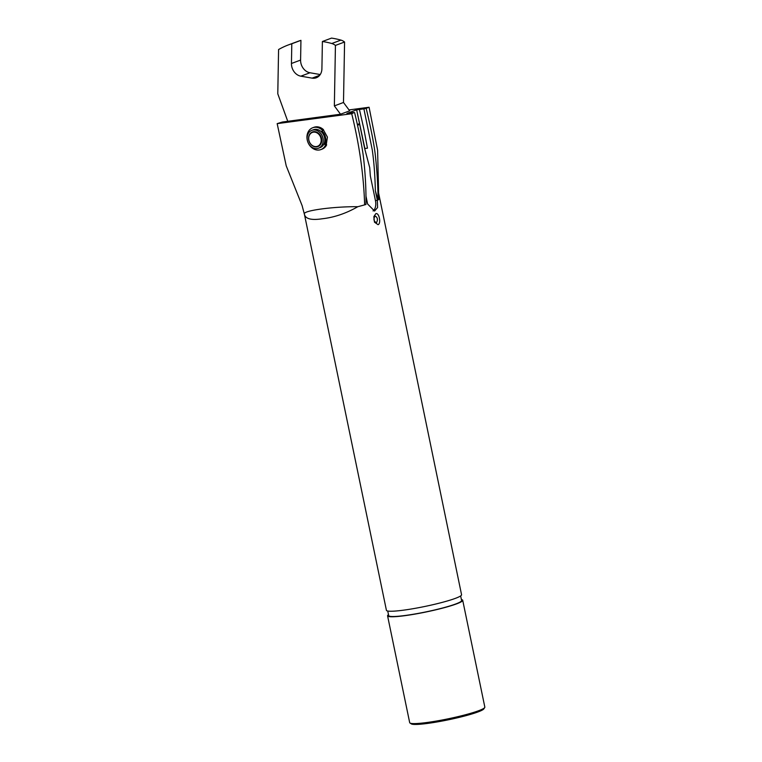 <?xml version="1.0" encoding="UTF-8"?>
<svg xmlns="http://www.w3.org/2000/svg" width="762" height="762" viewBox="0 0 762 762"><rect width="100%" height="100%" fill="white"/><g stroke="black" fill="none" stroke-linecap="round" stroke-linejoin="round"><path stroke-width="1.14" d="M323.536 130.016L322.031 130.988A10.725 8.792 69.6 0 1 324.85 144.599L326.546 144.551L325.412 145.39A11.649 9.554 69.6 0 1 320.84 149.6A11.649 9.554 69.6 0 1 319.126 150.019A11.649 9.554 69.6 0 1 307.486 140.989A11.649 9.554 69.6 0 1 312.706 127.759L313.925 127.302A11.649 9.554 69.6 0 1 315.649 126.873A11.649 9.554 69.6 0 1 323.469 129.635L322.316 130.473L323.469 129.635M312.706 127.759A11.649 9.554 69.6 0 1 314.43 127.33A11.649 9.554 69.6 0 1 322.25 130.092M311.849 130.34L313.449 129.75A9.525 7.82 69.6 0 1 324.583 137.636A9.525 7.82 69.6 0 1 320.097 147.609L318.497 148.209A9.525 7.82 -110.4 0 0 322.983 138.236A9.525 7.82 -110.4 0 0 311.849 130.34A9.525 7.82 -110.4 0 0 307.362 140.313A9.525 7.82 -110.4 0 0 318.497 148.209M316.44 146.552A7.391 6.058 -110.4 0 0 321.002 138.551A7.391 6.058 -110.4 0 0 313.458 132.159A7.391 6.058 -110.4 0 0 308.886 140.16A7.391 6.058 -110.4 0 0 316.44 146.552M316.744 146.875A7.801 6.401 -110.4 0 0 321.564 138.427A7.801 6.401 -110.4 0 0 313.592 131.674A7.801 6.401 -110.4 0 0 308.772 140.122A7.801 6.401 -110.4 0 0 316.744 146.875M304.467 214.532L386.42 610.305A38.367 4.039 -11.7 0 0 403.422 610.181A38.367 4.039 -11.7 0 0 442.227 602.39A38.367 4.039 -11.7 0 0 461.562 594.741L378.628 193.119L378.447 199.711A38.367 4.039 -11.7 0 0 379.495 198.634M357.826 206.702L357.826 206.702C346.186 213.37 334.366 217.389 322.364 218.761C311.058 220.485 305.057 218.837 304.352 213.808C303.695 210.483 333.966 206.454 357.826 206.702A38.367 4.039 -11.7 0 0 364.646 204.854C363.703 175.174 359.397 144.799 351.711 113.729L277.168 123.635L282.35 122.034L340.528 114.224L334.356 105.889L335.432 45.425A11.363 9.325 -110.4 0 0 331.784 43.51L340.928 40.1A11.363 9.325 69.6 0 1 344.576 42.015L335.432 45.425M378.066 224.685C381.41 223.466 379.076 212.274 375.79 213.703L373.847 216.627L374.475 222.19L378.066 224.685M376.476 222.704C378.076 219.656 377.619 217.418 375.075 215.989C373.228 219.065 373.694 221.304 376.476 222.704M387.734 611.029L388.687 615.601A37.233 3.915 -11.7 0 0 405.174 615.486A37.233 3.915 -11.7 0 0 442.836 607.933A37.233 3.915 -11.7 0 0 461.601 600.504L460.648 595.922M388.487 614.648A38.367 4.039 -11.7 0 0 387.572 615.839L409.689 722.662A38.367 4.039 -11.7 0 0 409.994 723.033A38.367 4.039 -11.7 0 0 426.691 722.538A38.367 4.039 -11.7 0 0 484.708 707.565A38.367 4.039 -11.7 0 0 484.832 707.098L462.705 600.275A38.367 4.039 -11.7 0 0 461.401 599.551M387.572 615.839A38.367 4.039 -11.7 0 0 404.565 615.715A38.367 4.039 -11.7 0 0 443.379 607.924A38.367 4.039 -11.7 0 0 462.705 600.275M484.708 707.565L483.832 708.889A37.233 3.915 168.3 0 1 427.53 723.424A37.233 3.915 168.3 0 1 411.328 723.9L409.994 723.033M349.006 109.928L369.084 107.251L377.6 150.171L378.628 193.119M304.467 214.522L302.104 205.597L286.226 165.859L277.168 123.635M326.279 144.647L327.422 137.093L323.517 130.054M340.528 114.224L349.672 110.823L343.491 102.479L334.356 105.889M343.491 102.479L344.576 42.015M340.928 40.1A97.765 80.181 69.6 0 0 331.537 38.1L322.393 41.5A97.765 80.181 69.6 0 1 331.784 43.51M322.393 41.5L321.907 68.79A11.363 9.325 69.6 0 1 316.278 77.772A11.363 9.325 69.6 0 1 312.115 78.134L300.838 76.171A11.363 9.325 69.6 0 1 291.446 63.484L291.798 43.758L300.942 40.348L300.59 60.084L291.446 63.484M320.231 74.543L309.982 72.761A11.363 9.325 69.6 0 1 300.59 60.084M287.76 121.32L277.787 93.812L278.578 49.54A97.765 80.181 69.6 0 1 288.446 44.901L297.59 41.5A97.765 80.181 69.6 0 1 300.942 40.348M288.446 44.901A97.765 80.181 69.6 0 1 291.798 43.758M357.368 124.587L359.331 123.863L357.321 124.368M359.331 123.863L359.369 124.539L357.511 125.235M373.066 210.931A9.096 5.115 82.4 0 0 375.447 200.596L370.322 175.841L369.741 167.745L364.674 148.571L356.654 109.823L364.884 148.533L367.455 148.171L363.798 128.73L359.445 109.452L356.864 109.795M356.654 109.823L346.901 113.452L354.149 112.49L351.711 113.729M364.646 204.854A38.367 4.039 -11.7 0 0 365.95 204.473C366.189 190.243 365.408 174.917 363.617 158.486C362.407 147.98 359.407 132.693 354.616 112.643M365.922 195.872L367.598 203.968L374.552 211.055L377.581 207.54L377.352 200.339L375.361 190.738C374.99 175.079 373.942 161.401 372.237 149.704L363.903 108.861L359.445 109.452M363.903 108.861L366.179 108.337C370.951 128.368 373.961 143.627 375.199 154.124C377.057 170.545 378 185.833 378.019 199.977L375.361 190.738M369.084 107.251L366.179 108.337M322.031 130.988L322.316 130.473M325.412 145.39L326.546 144.551M324.85 144.599L325.326 145.009M326.631 144.932A11.649 9.554 69.6 0 1 322.059 149.142L320.84 149.6M319.659 75.314L312.115 78.134M309.982 72.761L300.838 76.171M377.352 200.339L375.447 200.596M379.371 197.987L379.6 198.968"/></g></svg>
